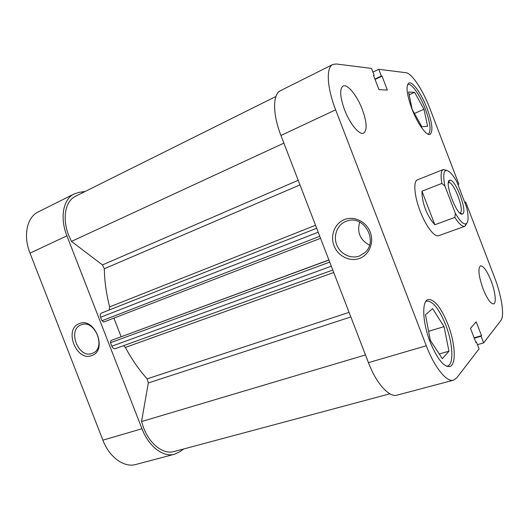 <?xml version="1.0" encoding="UTF-8"?>
<svg xmlns="http://www.w3.org/2000/svg" width="529" height="529" viewBox="0 0 529 529"><rect width="100%" height="100%" fill="white"/><g stroke="black" fill="none" stroke-linecap="round" stroke-linejoin="round"><path stroke-width="0.79" d="M449.67 180.283C454.933 177.691 468.026 211.891 462.571 213.967L462.359 214.06C457.142 216.771 443.864 181.751 449.571 180.323L449.67 180.283M459.794 212.962L460.124 212.85C465.07 211.025 453.327 180.356 448.592 182.743L449.571 180.323M466.823 223.284L464.846 226.3C462.419 226.974 459.086 224.012 454.854 217.406L434.838 224.746C430.99 220.553 427.855 215.369 425.442 209.18C423.101 202.971 421.95 196.973 421.977 191.2L441.841 183.431C440.492 175.304 440.981 170.669 443.309 169.518L446.787 170.464M448.757 181.242L449.253 181.05M460.461 213.504L460.858 213.359M454.854 217.406L455.376 213.379C459.939 221.115 463.503 224.6 466.069 223.833C468.529 222.286 468.74 216.864 466.717 207.573L456.831 181.751C452.302 173.796 448.645 170.06 445.861 170.55C443.368 171.727 443.057 176.911 444.922 186.089L441.841 183.431M455.376 213.379L444.922 186.089M434.838 224.746L421.977 191.2M425.726 301.523L426.553 301.133C432.676 300.783 439.07 308.738 445.729 324.985C452.95 343.281 454.153 364.64 447.428 366.088L446.509 366.22M407.647 84.521L407.647 84.521C411.251 82.524 420.112 95.088 425.415 109.232C430.401 123.065 431.353 131.384 428.278 134.181L428.278 134.181M483.07 288.9C487.176 298.945 490.7 303.944 493.63 303.897C496.638 303.243 495.27 291.545 491.097 280.859C487.044 270.861 483.513 265.862 480.504 265.856C477.773 268.368 478.626 276.045 483.07 288.9M344.511 109.701C349.821 123.872 359.528 135.47 363.674 133.116C367.344 130.174 366.888 122.285 362.312 109.463C357.174 95.696 347.454 83.608 343.07 86.062C339.473 88.892 339.955 96.774 344.511 109.701M344.412 219.555C354.013 215.667 366.24 221.506 370.227 232.092C374.36 242.626 369.149 255.031 359.383 258.463C349.669 262.047 337.892 256.056 334.011 245.767C329.99 235.531 334.751 223.284 344.412 219.555M359.35 256.043L364.858 252.65C378.526 241.184 364.177 215.038 347.454 220.824L345.986 221.314C337.357 224.633 333.078 235.577 336.675 244.729C340.147 253.92 350.681 259.263 359.35 256.043M430.123 341.926C437.133 358.781 443.659 367 449.696 366.584C456.6 365.096 455.304 343.05 447.851 324.171C440.988 307.389 434.408 299.176 428.12 299.526C421.679 300.836 422.38 322.24 430.123 341.926M411.879 108.782C417.54 123.832 426.632 136.31 430.11 134.313C433.258 131.43 432.259 122.854 427.115 108.571C421.639 93.983 412.521 80.997 408.818 83.04C405.717 85.764 406.735 94.341 411.879 108.782M443.309 169.518L417.487 179.834C413.123 181.13 414.233 195.981 420.171 211.183C425.825 226.187 434.607 237.574 438.673 235.696L464.846 226.3M464.7 202.316L465.659 201.952L494.542 277.408C501.578 295.506 504.745 315.826 500.857 320.521L483.638 342.911L481.079 336.226L481.516 335.677L476.206 321.824L470.493 328.324L475.968 342.594L476.431 342.012L479.062 348.862L456.699 377.931L453.551 380.159L397.147 395.13C389.245 397.689 376.397 383.664 368.449 362.649L426.288 345.768C434.547 367.589 446.734 382.46 453.551 380.159M372.938 72.109L378.757 69.306L405.961 72.711C411.86 73.214 423.015 90.267 429.898 108.531L458.861 184.198L457.909 184.568L458.861 184.198M373.586 75.587L374.168 75.31L371.517 68.4L336.16 63.976L332.814 64.485C325.976 67.328 326.902 87.444 335.637 109.827L280.939 135.477L368.449 362.649M280.939 135.477C272.488 113.947 272.647 94.05 280.496 90.664L332.814 64.485M464.733 202.402L465.659 201.952M374.168 75.31L373.448 75.237L378.962 89.613L387.373 90.075L382.017 76.116L381.336 76.044L378.757 69.306M335.637 109.827L426.288 345.768M477.449 344.663L483.638 342.911M374.929 79.105L381.336 76.044M375.061 79.436L382.017 76.116M475.809 342.19L476.431 342.012M474.129 337.806L481.516 335.677M474.275 338.183L481.079 336.226M359.7 222.094C356.837 232.376 360.11 240.06 369.513 245.132M427.624 126.266L421.891 126.768L412.184 109.443L408.58 92.013L414.624 92.324L423.967 109.252L427.624 126.266M423.967 109.252L414.438 113.471M414.624 92.324L409.155 94.817M448.949 351.21L442.337 358.688L430.322 340.326L425.481 314.795L432.596 308.605L444.056 326.644L448.949 351.21L439.249 353.967M444.056 326.644L428.609 331.293M350.846 316.964L148.312 382.95L141.547 421.56L143.571 427.763C149.872 444.453 163.54 454.709 174.054 451.548L389.913 393.807M275.92 96.476L75.561 196.252C65.298 200.954 61.926 218.411 68.75 235.438L71.461 241.403L102.434 264.917L298.204 180.29M283.888 143.134L71.461 241.403M333.726 272.508L125.393 347.427C131.787 359.356 139.028 369.837 147.135 378.857L349.074 312.361M299.976 184.892L104.332 268.739C104.497 281.011 106.269 293.734 109.635 306.906L315.535 225.288M103.757 322.022L320.548 238.308L103.757 322.022L101.945 320.759L100.589 317.268C99.928 315.178 100.245 313.763 101.535 313.029L316.679 228.25L101.535 313.029M109.153 310.027L109.635 306.906M104.332 268.739L102.434 264.917M148.312 382.95L147.135 378.857M125.393 347.427L123.614 345.655M332.774 270.035L115.309 348.657C113.9 348.955 112.743 348.142 111.844 346.204L331.299 266.219M329.719 262.119L110.488 342.719L111.844 346.204M110.488 342.719L110.958 340.537L328.926 260.056M328.879 259.937L110.958 340.537M113.894 318.108L121.108 336.669M365.473 354.933L141.547 421.56M91.742 355.567C76.355 361.968 63.513 329.012 79.304 323.622C94.764 316.6 107.995 350.621 91.742 355.567M81.142 324.866C67.004 329.653 78.49 359.131 92.244 353.385L92.965 353.088C106.474 347.698 94.658 319.013 81.314 324.799L81.142 324.866M85.215 191.445L79.31 192.325L74.172 193.931C63.229 198.964 59.612 217.617 66.912 235.835L30.008 253.146C22.906 235.491 26.992 217.115 38.333 211.864L74.172 193.931M141.964 428.755C148.715 446.608 163.329 457.565 174.55 454.206L135.86 464.475C124.216 467.927 109.43 457.466 102.891 440.161L141.964 428.755L66.912 235.835M174.55 454.206L180.065 451.594L183.775 448.949M102.891 440.161L30.008 253.146M101.945 320.759L319.774 236.298M318.193 232.191L100.589 317.268M466.069 223.833L464.958 226.253M445.861 170.55L443.428 169.472M459.807 212.975L462.359 214.06M426.553 301.133L425.825 301.371M447.428 366.088L446.681 366.293M115.309 348.657L332.774 270.041"/></g></svg>
